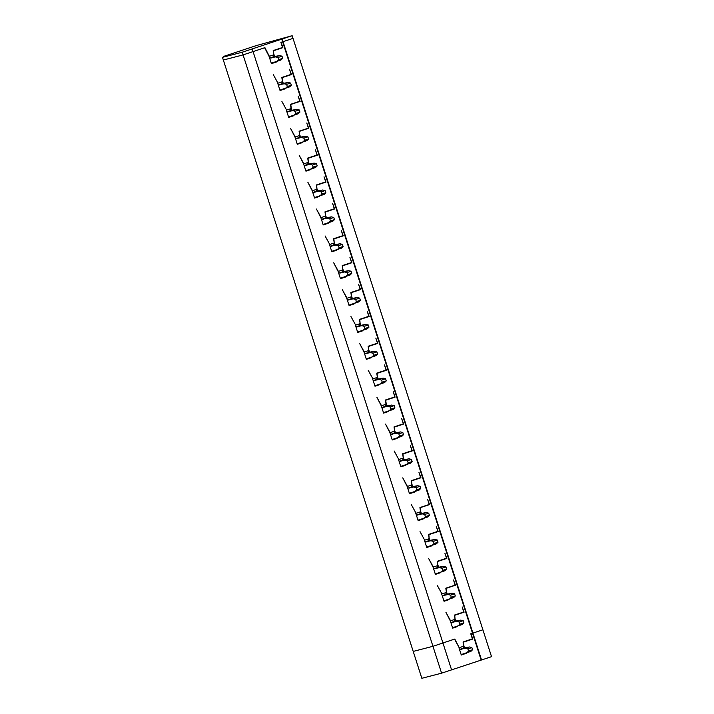 <?xml version="1.0" encoding="UTF-8"?>
<svg xmlns="http://www.w3.org/2000/svg" width="714" height="714" viewBox="0 0 714 714"><rect width="100%" height="100%" fill="white"/><g stroke="black" fill="none" stroke-linecap="round" stroke-linejoin="round"><path stroke-width="1.07" d="M451.578 669.875L442.939 642.993L432.952 646.295L413.21 651.418L421.84 678.3L441.582 673.177L491.527 656.666L482.896 629.784L472.909 633.086L482.896 629.784L293.026 38.386L281.137 42.287L282.86 47.668L273.489 50.765L273.828 54.799L273.194 50.569L282.53 47.481L280.888 42.376L293.026 38.386L292.16 35.7L256.415 45.553L223.768 56.352L228.462 55.353L222.473 57.334L242.216 52.22L292.16 35.7M275.309 61.913L276.416 61.993L271.418 63.644L269.089 56.388L264.653 47.74L243.081 54.907L223.339 60.03L222.473 57.334M290.428 74.604L291.49 74.551L289.518 69.258L291.16 74.363L281.825 77.451L282.458 81.699L277.969 83.181L273.284 74.622L277.969 83.181M481.539 659.968L282.173 39.002M481.138 660.066L281.771 39.109M454.782 639.048L442.939 642.966L454.532 639.137L459.218 647.696L454.782 639.048M463.1 642.172L472.739 639.057L463.368 642.163L463.957 646.125L459.218 647.696M463.707 646.215L463.074 641.957L472.4 638.869L470.758 633.764L472.507 633.184L471.008 633.684L472.739 639.057M276.416 61.993L276.256 61.52M274.703 56.665L274.078 54.737M463.047 612.228L464.109 612.175L462.128 606.882L463.77 611.996L454.443 615.075L455.077 619.333L450.588 620.814L445.902 612.255L450.329 620.894L452.667 628.15L457.656 626.499L457.504 626.026M464.109 612.175L454.738 615.281L455.068 619.315M455.943 621.18L455.327 619.243M454.416 585.355L446.107 588.398L446.696 592.361L441.957 593.932L437.271 585.373L441.957 593.932M447.919 599.537L449.026 599.617L448.874 599.144M447.312 594.298L446.696 592.361M449.026 599.617L444.037 601.277L441.698 594.012M446.446 592.45L445.813 588.193L455.139 585.114L453.497 580L455.478 585.293M370.245 357.607L371.351 357.687L366.353 359.338L364.024 352.082L359.597 343.434L364.283 352.002L368.763 350.512L368.129 346.263L377.465 343.175L375.823 338.07L377.804 343.363L368.424 346.46L368.763 350.494M371.351 357.687L371.2 357.214M369.638 352.359L369.022 350.431M368.103 316.534L369.174 316.481L367.192 311.188L368.835 316.293L359.499 319.381L360.133 323.629L355.652 325.12L350.958 316.552L355.652 325.12M369.174 316.481L359.794 319.577L360.133 323.612M361.614 330.725L362.721 330.805L362.569 330.332M361.007 325.477L360.392 323.549M362.721 330.805L357.723 332.456L355.393 325.2M359.472 289.652L360.534 289.598L358.562 284.306L360.204 289.411L350.869 292.499L351.502 296.747L347.022 298.238L342.327 289.679L346.763 298.318L349.092 305.574L354.09 303.923L353.939 303.45M360.534 289.598L351.163 292.695L351.502 296.729M352.377 298.595L351.761 296.667M385.364 370.298L386.435 370.245L384.453 364.952L386.096 370.057L376.76 373.145L377.394 377.394L372.913 378.875L368.228 370.316L372.913 378.875M386.435 370.245L377.063 373.342L377.394 377.376M378.875 384.489L379.982 384.569L379.83 384.096M378.268 379.241L377.652 377.313M379.982 384.569L374.984 386.22L372.654 378.964M411.264 450.945L412.326 450.891L410.345 445.598L411.987 450.704L402.651 453.792L403.285 458.04L398.805 459.521L394.119 450.962L398.805 459.521M412.326 450.891L402.955 453.988L403.285 458.022M404.767 465.135L405.873 465.216L405.722 464.743M404.16 459.887L403.544 457.96M405.873 465.216L400.875 466.867L398.546 459.611M402.634 424.062L403.696 424.009L401.714 418.716L403.356 423.821L394.021 426.91L394.655 431.158L390.174 432.639L385.489 424.08L389.915 432.729L392.245 439.985L397.243 438.334L397.091 437.861M403.696 424.009L394.324 427.106L394.655 431.14M395.529 433.005L394.913 431.077M387.506 411.371L388.612 411.451L388.461 410.978M386.899 406.123L386.283 404.195L381.544 405.757L376.858 397.198L381.285 405.847L383.614 413.103L388.612 411.451M386.024 404.276L385.39 400.027L394.726 396.939L393.334 391.754L395.065 397.127L385.694 400.224L386.283 404.195M344.353 276.961L345.46 277.041L340.462 278.692L338.133 271.436L333.697 262.797L338.391 271.356L342.872 269.865L342.238 265.617L351.574 262.529L349.931 257.424L351.904 262.716L342.533 265.822L342.872 269.856M345.46 277.041L345.308 276.568M343.746 271.713L343.131 269.785M307.689 128.368L299.38 131.412L299.719 135.446M301.201 142.55L302.308 142.639L302.156 142.157M300.594 137.311L299.978 135.374M302.308 142.639L297.31 144.29L294.98 137.026L290.544 128.386L295.23 136.945L299.719 135.464L299.086 131.206L308.421 128.127L306.779 123.013L308.751 128.315M299.059 101.486L290.75 104.53L291.348 108.492L286.6 110.063L281.914 101.504L286.6 110.063M292.57 115.677L293.677 115.757L293.525 115.275M291.964 110.429L291.348 108.492M293.677 115.757L288.679 117.408L286.35 110.152M291.089 108.582L290.455 104.333L299.791 101.245L298.149 96.14L300.121 101.433M291.49 74.551L282.119 77.647L282.458 81.682M283.94 88.795L285.047 88.875L284.886 88.393M283.333 83.547L282.708 81.619M285.047 88.875L280.049 90.526L277.719 83.27M316.32 155.25L317.382 155.197L315.409 149.895L317.052 155.009L307.716 158.089L308.35 162.346L303.861 163.827L299.175 155.268L303.611 163.908L305.94 171.173L310.938 169.521L310.786 169.04M317.382 155.197L308.011 158.294L308.35 162.328M309.224 164.193L308.609 162.257M342.211 235.888L343.273 235.834L341.301 230.542L342.943 235.647L333.608 238.735L334.241 242.992L329.752 244.474L325.066 235.915L329.752 244.474M343.273 235.834L333.902 238.94L334.241 242.974M335.723 250.078L336.829 250.159L336.678 249.686M335.116 244.831L334.5 242.903M336.829 250.159L331.832 251.81L329.502 244.554M333.581 209.006L334.643 208.952L332.67 203.66L334.313 208.774L324.977 211.853L325.611 216.11L321.121 217.591L316.436 209.032L320.872 217.672L323.201 224.928L328.199 223.277L328.047 222.804M334.643 208.952L325.272 212.058L325.611 216.092M326.485 217.957L325.87 216.021M318.462 196.314L319.569 196.395L314.571 198.055L312.241 190.79L307.805 182.15L312.491 190.709L316.98 189.228L316.347 184.971L325.682 181.892L324.04 176.777L326.012 182.07L316.641 185.176L316.98 189.21M319.569 196.395L319.417 195.922M317.855 191.075L317.239 189.139M419.894 477.827L420.957 477.773L418.975 472.481L420.617 477.586L411.282 480.674L411.916 484.922L407.435 486.404L402.75 477.844L407.176 486.493L409.506 493.749L414.504 492.098L414.352 491.625M420.957 477.773L411.585 480.87L411.916 484.904M412.79 486.769L412.174 484.842M445.786 558.473L446.848 558.419L444.867 553.118L446.509 558.232L437.182 561.311L437.816 565.568L433.327 567.05L428.641 558.491L433.068 567.13L435.397 574.395L440.395 572.744L440.243 572.262M446.848 558.419L437.477 561.516L437.807 565.55M438.682 567.416L438.066 565.479M437.155 531.591L438.217 531.537L436.236 526.236L437.878 531.35L428.552 534.438L429.185 538.686L424.696 540.168L420.01 531.609L424.696 540.168M438.217 531.537L428.846 534.634L429.176 538.668M430.658 545.773L431.765 545.862L431.613 545.38M430.051 540.534L429.435 538.597M431.765 545.862L426.767 547.513L424.437 540.248M428.525 504.709L420.216 507.752L420.805 511.715L416.066 513.286L411.38 504.727L416.066 513.286M422.028 518.899L423.134 518.98L422.983 518.498M421.421 513.652L420.805 511.715M423.134 518.98L418.136 520.631L415.807 513.375M420.555 511.804L419.921 507.556L429.248 504.468L427.606 499.363L429.587 504.655M441.582 673.177L243.081 54.907L223.339 60.03L413.21 651.418L432.952 646.295L442.939 642.993L253.068 51.604L264.912 47.659L269.339 56.299L273.828 54.817M281.798 47.722L282.86 47.668M273.23 50.783L281.869 47.927M273.649 56.745L273.105 55.058M275.417 62.252L271.4 63.582M281.86 77.665L290.5 74.809M282.28 83.627L281.735 81.94M284.047 89.134L280.031 90.464M290.491 104.547L299.13 101.691M290.91 110.509L290.366 108.823M292.678 116.016L288.661 117.346M299.121 131.43L307.761 128.574M299.541 137.391L298.996 135.705M301.308 142.898L297.292 144.219M307.752 158.312L316.391 155.456M309.831 169.432L310.938 169.521M308.171 164.274L307.627 162.587M309.938 169.78L305.922 171.101M324.95 182.132L326.012 182.07M316.382 185.194L325.022 182.329M316.802 191.156L316.257 189.46M318.569 196.653L314.553 197.983M325.013 212.067L333.652 209.211M327.092 223.196L328.199 223.277M325.432 218.038L324.888 216.342M327.199 223.536L323.183 224.865M333.643 238.949L342.283 236.093M334.063 244.92L333.518 243.224M335.83 250.418L331.814 251.747M350.842 262.77L351.904 262.716M342.274 265.831L350.913 262.975M342.693 271.793L342.149 270.106M344.46 277.3L340.444 278.63M350.904 292.713L359.544 289.857M352.984 303.843L354.09 303.923M351.324 298.675L350.779 296.988M353.091 304.182L349.075 305.512M359.535 319.595L368.174 316.739M359.954 325.557L359.41 323.87M361.721 331.064L357.705 332.394M376.733 343.416L377.804 343.363M368.165 346.477L376.805 343.621M368.585 352.439L368.04 350.752M370.352 357.946L366.336 359.276M376.796 373.36L385.435 370.504M377.215 379.321L376.671 377.635M378.982 384.828L374.966 386.158M394.003 397.18L395.065 397.127M385.426 400.242L394.066 397.386M385.846 406.204L385.301 404.517M387.613 411.71L383.596 413.04M394.057 427.124L402.696 424.268M396.136 438.253L397.243 438.334M394.476 433.086L393.932 431.399M396.243 438.592L392.227 439.922M402.687 454.006L411.326 451.15M403.107 459.968L402.562 458.281M404.874 465.474L400.857 466.804M411.318 480.888L419.957 478.032M413.397 492.017L414.504 492.098M411.737 486.85L411.193 485.163M413.504 492.357L409.488 493.686M419.948 507.77L428.587 504.914M420.368 513.732L419.823 512.045M422.135 519.239L418.118 520.568M428.578 534.652L437.218 531.796M428.998 540.614L428.462 538.927M430.765 546.121L426.749 547.442M437.209 561.534L445.848 558.678M439.288 572.655L440.395 572.744M437.628 567.496L437.093 565.809M439.396 573.003L435.379 574.324M445.839 588.416L454.479 585.551M446.259 594.378L445.723 592.682M448.026 599.876L444.01 601.206M454.47 615.289L463.109 612.433M456.549 626.419L457.656 626.499M454.889 621.26L454.354 619.565M456.657 626.758L452.64 628.088M273.337 56.825L269.633 58.075L273.337 56.825M271.266 63.18L280.995 59.994L282.682 58.334L281.994 56.183L279.576 55.585L274.533 56.513M272.177 62.948L276.193 61.529M281.994 56.183L277.996 57.504L275.586 56.906L270.535 57.834M276.996 61.315L278.683 59.655L277.996 57.504M274.81 56.763L270.82 58.084M279.576 55.585L275.586 56.906M282.682 58.334L278.683 59.655M278.255 84.939L283.163 83.395L278.264 84.957M279.897 90.062L289.625 86.876L291.312 85.216L290.625 83.065L288.206 82.467L283.163 83.395M280.807 89.821L284.824 88.411M290.625 83.065L286.626 84.386L284.217 83.788L279.165 84.716M285.627 88.197L287.314 86.537L286.626 84.386M283.44 83.645L279.451 84.966M288.206 82.467L284.217 83.788M291.312 85.216L287.314 86.537M290.598 110.59L286.894 111.839L290.598 110.59M288.527 116.944L298.256 113.758L299.942 112.098L299.255 109.947L296.846 109.349L291.794 110.277M289.438 116.703L293.463 115.293M299.255 109.947L295.257 111.268L292.847 110.67L287.796 111.598M294.257 115.079L295.944 113.419L295.257 111.268M292.071 110.527L288.081 111.848M296.846 109.349L292.847 110.67M299.942 112.098L295.944 113.419M295.516 138.695L300.424 137.159L295.525 138.721M297.158 143.826L306.886 140.64L308.573 138.98L307.886 136.829L305.476 136.231L300.424 137.159M298.068 143.585L302.093 142.175M307.886 136.829L303.887 138.15L301.478 137.552L296.435 138.48M302.888 141.961L304.575 140.301L303.887 138.15M300.71 137.409L296.712 138.73M305.476 136.231L301.478 137.552M308.573 138.98L304.575 140.301M304.146 165.577L309.055 164.042L304.155 165.594M305.788 170.708L315.517 167.522L317.203 165.862L316.516 163.711L314.106 163.113L309.055 164.042M306.699 170.468L310.724 169.057M316.516 163.711L312.518 165.032L310.108 164.434L305.065 165.362M311.527 168.843L313.205 167.183L312.518 165.032M309.341 164.291L305.342 165.612M314.106 163.113L310.108 164.434M317.203 165.862L313.205 167.183M316.489 191.236L312.786 192.477L316.489 191.236M314.419 197.591L324.147 194.404L325.834 192.744L325.147 190.593L322.737 189.995L317.685 190.924M315.329 197.35L319.354 195.939M325.147 190.593L321.148 191.914L318.739 191.316L313.696 192.244M320.158 195.725L321.836 194.065L321.148 191.914M317.971 191.173L313.973 192.494M322.737 189.995L318.739 191.316M325.834 192.744L321.836 194.065M321.407 219.341L326.316 217.806L321.416 219.359M323.049 224.473L332.778 221.286L334.464 219.626L333.777 217.475L331.367 216.877L326.316 217.806M323.96 224.232L327.985 222.822M333.777 217.475L329.779 218.796L327.369 218.198L322.326 219.127M328.788 222.607L330.466 220.947L329.779 218.796M326.601 218.056L322.603 219.376M331.367 216.877L327.369 218.198M334.464 219.626L330.466 220.947M333.75 245L330.046 246.241L333.75 245M331.689 251.355L341.408 248.169L343.095 246.508L342.408 244.358L339.998 243.76L334.946 244.688M332.59 251.114L336.615 249.704M342.408 244.358L338.409 245.678L335.999 245.081L330.957 246.009M337.419 249.489L339.096 247.829L338.409 245.678M335.232 244.938L331.234 246.259M339.998 243.76L335.999 245.081M343.095 246.508L339.096 247.829M342.381 271.882L338.677 273.123L342.381 271.882M340.319 278.228L350.038 275.042L351.725 273.382L351.038 271.231L348.628 270.642L343.577 271.57M341.221 277.996L345.246 276.586M351.038 271.231L347.04 272.561L344.63 271.963L339.587 272.891M346.049 276.363L347.727 274.703L347.04 272.561M343.862 271.811L339.864 273.141M348.628 270.642L344.63 271.963M351.725 273.382L347.727 274.703M347.299 299.987L352.207 298.452L347.307 300.005M348.95 305.11L358.669 301.924L360.356 300.264L359.669 298.113L357.259 297.515L352.207 298.452M349.851 304.878L353.876 303.468M359.669 298.113L355.67 299.434L353.26 298.836L348.218 299.773M354.679 303.245L356.357 301.585L355.67 299.434M352.493 298.693L348.494 300.014M357.259 297.515L353.26 298.836M360.356 300.264L356.357 301.585M359.642 325.638L355.938 326.887L359.642 325.638M357.58 331.992L367.299 328.806L368.986 327.146L368.299 324.995L365.889 324.397L360.838 325.334M358.482 331.76L362.507 330.35M368.299 324.995L364.301 326.316L361.891 325.718L356.848 326.655M363.31 330.127L364.997 328.467L364.301 326.316M361.123 325.575L357.125 326.896M365.889 324.397L361.891 325.718M368.986 327.146L364.997 328.467M364.559 353.751L369.468 352.216L364.568 353.769M366.211 358.874L375.93 355.688L377.617 354.028L376.93 351.877L374.52 351.279L369.468 352.216M367.112 358.642L371.137 357.232M376.93 351.877L372.931 353.198L370.521 352.6L365.479 353.537M371.94 357.009L373.627 355.349L372.931 353.198M369.754 352.457L365.755 353.778M374.52 351.279L370.521 352.6M377.617 354.028L373.627 355.349M376.903 379.402L373.199 380.651L376.903 379.402M374.841 385.756L384.56 382.57L386.247 380.91L385.56 378.759L383.15 378.161L378.099 379.089M375.743 385.524L379.768 384.114M385.56 378.759L381.562 380.08L379.152 379.482L374.109 380.419M380.571 383.891L382.258 382.231L381.562 380.08M378.384 379.339L374.386 380.66M383.15 378.161L379.152 379.482M386.247 380.91L382.258 382.231M385.533 406.284L381.829 407.533L385.533 406.284M383.472 412.638L393.191 409.452L394.878 407.792L394.19 405.641L391.781 405.043L386.729 405.971M384.382 412.406L388.398 410.996M394.19 405.641L390.192 406.962L387.782 406.364L382.74 407.292M389.201 410.773L390.888 409.113L390.192 406.962M387.015 406.221L383.016 407.542M391.781 405.043L387.782 406.364M394.878 407.792L390.888 409.113M390.451 434.398L395.36 432.854L390.46 434.415M392.102 439.521L401.821 436.334L403.508 434.674L402.821 432.523L400.411 431.925L395.36 432.854M393.012 439.288L397.029 437.878M402.821 432.523L398.823 433.844L396.413 433.246L391.37 434.174M397.832 437.655L399.519 435.995L398.823 433.844M395.645 433.103L391.647 434.424M400.411 431.925L396.413 433.246M403.508 434.674L399.519 435.995M402.794 460.048L399.09 461.298L402.794 460.048M400.732 466.403L410.452 463.216L412.139 461.556L411.451 459.405L409.042 458.807L403.99 459.736M401.643 466.171L405.659 464.752M411.451 459.405L407.453 460.726L405.043 460.128L400.001 461.057M406.462 464.537L408.149 462.877L407.453 460.726M404.276 459.986L400.277 461.306M409.042 458.807L405.043 460.128M412.139 461.556L408.149 462.877M407.712 488.162L412.63 486.618L407.721 488.18M409.363 493.285L419.082 490.099L420.769 488.438L420.082 486.288L417.672 485.69L412.63 486.618M410.273 493.053L414.29 491.634M420.082 486.288L416.083 487.608L413.674 487.01L408.631 487.939M415.093 491.419L416.78 489.759L416.083 487.608M412.906 486.868L408.908 488.189M417.672 485.69L413.674 487.01M420.769 488.438L416.78 489.759M420.055 513.812L416.351 515.062L420.055 513.812M417.993 520.167L427.722 516.981L429.4 515.321L428.712 513.17L426.303 512.572L421.26 513.5M418.904 519.926L422.92 518.516M428.712 513.17L424.714 514.491L422.304 513.893L417.262 514.821M423.723 518.302L425.41 516.641L424.714 514.491M421.537 513.75L417.538 515.071M426.303 512.572L422.304 513.893M429.4 515.321L425.41 516.641M428.686 540.694L424.982 541.944L428.686 540.694M426.624 547.049L436.352 543.863L438.03 542.203L437.343 540.052L434.933 539.454L429.89 540.382M427.534 546.808L431.551 545.398M437.343 540.052L433.344 541.373L430.935 540.775L425.892 541.703M432.354 545.184L434.041 543.524L433.344 541.373M430.167 540.632L426.169 541.953M434.933 539.454L430.935 540.775M438.03 542.203L434.041 543.524M433.603 568.799L438.521 567.264L433.612 568.817M435.254 573.931L444.983 570.745L446.661 569.085L445.973 566.934L443.564 566.336L438.521 567.264M436.165 573.69L440.181 572.28M445.973 566.934L441.975 568.255L439.565 567.657L434.523 568.585M440.984 572.066L442.671 570.406L441.975 568.255M438.798 567.514L434.799 568.835M443.564 566.336L439.565 567.657M446.661 569.085L442.671 570.406M445.955 594.459L442.243 595.699L445.955 594.459M443.885 600.813L453.613 597.627L455.291 595.967L454.604 593.816L452.194 593.218L447.151 594.146M444.795 600.572L448.811 599.162M454.604 593.816L450.605 595.137L448.196 594.539L443.153 595.467M449.615 598.948L451.302 597.288L450.605 595.137M447.428 594.396L443.43 595.717M452.194 593.218L448.196 594.539M455.291 595.967L451.302 597.288M450.864 622.563L455.782 621.028L450.873 622.581M452.515 627.695L462.244 624.509L463.921 622.849L463.234 620.698L460.825 620.1L455.782 621.028M453.426 627.454L457.442 626.044M463.234 620.698L459.236 622.019L456.826 621.421L451.783 622.349M458.245 625.83L459.932 624.17L459.236 622.019M456.059 621.278L452.06 622.599M460.825 620.1L456.826 621.421M463.921 622.849L459.932 624.17M459.495 649.445L464.412 647.91L459.504 649.463M461.146 654.577L470.874 651.391L472.552 649.731L471.865 647.58L469.455 646.982L464.412 647.91M462.056 654.336L466.072 652.926M471.865 647.58L467.866 648.901L465.457 648.303L460.414 649.231M466.876 652.712L468.562 651.052L467.866 648.901M464.689 648.16L460.691 649.481M469.455 646.982L465.457 648.303M472.552 649.731L468.562 651.052M242.216 52.22L243.081 54.907L253.068 51.604L252.203 48.909M223.937 56.852L223.768 56.352M465.18 653.301L461.271 654.97M463.52 648.142L462.984 646.447M465.287 653.64L461.298 655.033L458.959 647.776M466.287 653.381L466.135 652.908M464.582 648.053L463.957 646.125"/></g></svg>
